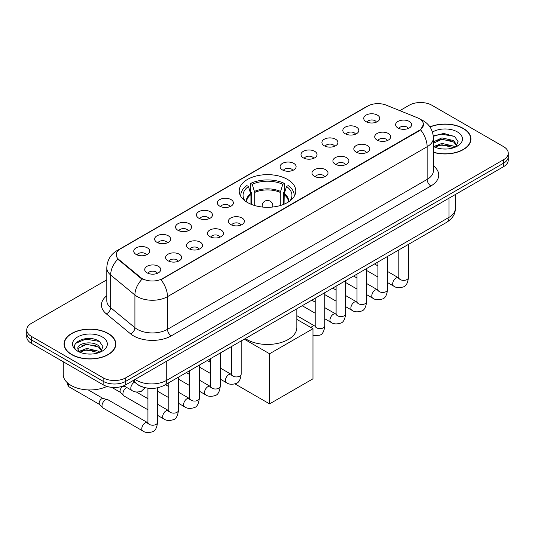 <?xml version="1.0" encoding="UTF-8"?>
<svg xmlns="http://www.w3.org/2000/svg" width="535" height="535" viewBox="0 0 535 535"><rect width="100%" height="100%" fill="white"/><g stroke="black" fill="none" stroke-linecap="round" stroke-linejoin="round"><path stroke-width="0.8" d="M287.502 179.426A28.288 16.331 0 0 0 256.673 175.888A28.288 16.331 0 0 0 239.212 190.975A28.288 16.331 0 0 0 247.498 202.524A28.288 16.331 0 0 0 278.327 206.062A28.288 16.331 0 0 0 295.788 190.975A28.288 16.331 0 0 0 287.502 179.426M345.169 133.717A8.005 4.621 180 0 1 343.577 132.406A8.005 4.621 180 0 1 346.232 126.661A8.005 4.621 180 0 1 356.491 127.176A8.005 4.621 180 0 1 358.076 132.406A8.005 4.621 180 0 1 345.169 133.717M355.514 134.191A4.802 2.775 0 0 0 354.223 132.84A4.802 2.775 0 0 0 349.495 132.138A4.802 2.775 0 0 0 346.145 134.191M324.257 145.787A8.005 4.621 180 0 1 322.672 144.477A8.005 4.621 180 0 1 325.32 138.732A8.005 4.621 180 0 1 335.579 139.247A8.005 4.621 180 0 1 337.17 144.477A8.005 4.621 180 0 1 324.257 145.787M334.609 146.262A4.802 2.775 0 0 0 333.318 144.911A4.802 2.775 0 0 0 328.584 144.209A4.802 2.775 0 0 0 325.233 146.262M303.352 157.858A8.005 4.621 180 0 1 301.767 156.548A8.005 4.621 180 0 1 304.415 150.803A8.005 4.621 180 0 1 314.674 151.318A8.005 4.621 180 0 1 316.265 156.548A8.005 4.621 180 0 1 303.352 157.858M313.697 158.333A4.802 2.775 0 0 0 312.413 156.982A4.802 2.775 0 0 0 307.678 156.28A4.802 2.775 0 0 0 304.328 158.333M282.447 169.929A8.005 4.621 180 0 1 280.855 168.619A8.005 4.621 180 0 1 283.51 162.874A8.005 4.621 180 0 1 293.768 163.389A8.005 4.621 180 0 1 295.353 168.619A8.005 4.621 180 0 1 282.447 169.929M292.792 170.404A4.802 2.775 0 0 0 291.501 169.053A4.802 2.775 0 0 0 286.773 168.351A4.802 2.775 0 0 0 283.423 170.404M219.724 206.142A8.005 4.621 180 0 1 218.133 204.831A8.005 4.621 180 0 1 220.788 199.087A8.005 4.621 180 0 1 231.046 199.602A8.005 4.621 180 0 1 232.631 204.831A8.005 4.621 180 0 1 219.724 206.142M230.07 206.617A4.802 2.775 0 0 0 228.779 205.266A4.802 2.775 0 0 0 224.045 204.564A4.802 2.775 0 0 0 220.694 206.617M198.813 218.213A8.005 4.621 180 0 1 197.228 216.902A8.005 4.621 180 0 1 199.876 211.158A8.005 4.621 180 0 1 210.135 211.673A8.005 4.621 180 0 1 211.726 216.902A8.005 4.621 180 0 1 198.813 218.213M209.158 218.688A4.802 2.775 0 0 0 207.874 217.337A4.802 2.775 0 0 0 203.139 216.635A4.802 2.775 0 0 0 199.789 218.688M177.908 230.284A8.005 4.621 180 0 1 176.316 228.973A8.005 4.621 180 0 1 178.971 223.229A8.005 4.621 180 0 1 189.229 223.744A8.005 4.621 180 0 1 190.814 228.973A8.005 4.621 180 0 1 177.908 230.284M188.253 230.759A4.802 2.775 0 0 0 186.962 229.408A4.802 2.775 0 0 0 182.234 228.706A4.802 2.775 0 0 0 178.884 230.759M156.996 242.355A8.005 4.621 180 0 1 155.411 241.044A8.005 4.621 180 0 1 158.059 235.3A8.005 4.621 180 0 1 168.318 235.815A8.005 4.621 180 0 1 169.909 241.044A8.005 4.621 180 0 1 156.996 242.355M167.348 242.83A4.802 2.775 0 0 0 166.057 241.479A4.802 2.775 0 0 0 161.323 240.777A4.802 2.775 0 0 0 157.972 242.83M136.091 254.426A8.005 4.621 180 0 1 134.506 253.115A8.005 4.621 180 0 1 137.154 247.371A8.005 4.621 180 0 1 147.413 247.886A8.005 4.621 180 0 1 149.004 253.115A8.005 4.621 180 0 1 136.091 254.426M146.436 254.901A4.802 2.775 0 0 0 145.145 253.55A4.802 2.775 0 0 0 140.417 252.848A4.802 2.775 0 0 0 137.067 254.901M366.074 121.646A8.005 4.621 180 0 1 364.489 120.335A8.005 4.621 180 0 1 367.137 114.59A8.005 4.621 180 0 1 377.396 115.105A8.005 4.621 180 0 1 378.987 120.335A8.005 4.621 180 0 1 366.074 121.646M376.419 122.12A4.802 2.775 0 0 0 375.135 120.77A4.802 2.775 0 0 0 370.401 120.067A4.802 2.775 0 0 0 367.05 122.12M377.055 140.056A8.005 4.621 180 0 1 375.47 138.746A8.005 4.621 180 0 1 378.118 133.001A8.005 4.621 180 0 1 388.377 133.516A8.005 4.621 180 0 1 389.968 138.746A8.005 4.621 180 0 1 377.055 140.056M387.407 140.531A4.802 2.775 0 0 0 386.116 139.18A4.802 2.775 0 0 0 381.381 138.478A4.802 2.775 0 0 0 378.031 140.531M356.149 152.127A8.005 4.621 180 0 1 354.565 150.816A8.005 4.621 180 0 1 357.213 145.072A8.005 4.621 180 0 1 367.471 145.587A8.005 4.621 180 0 1 369.063 150.816A8.005 4.621 180 0 1 356.149 152.127M366.495 152.602A4.802 2.775 0 0 0 365.204 151.251A4.802 2.775 0 0 0 360.476 150.549A4.802 2.775 0 0 0 357.126 152.602M335.244 164.198A8.005 4.621 180 0 1 333.653 162.887A8.005 4.621 180 0 1 336.308 157.143A8.005 4.621 180 0 1 346.566 157.658A8.005 4.621 180 0 1 348.151 162.887A8.005 4.621 180 0 1 335.244 164.198M345.59 164.673A4.802 2.775 0 0 0 344.299 163.322A4.802 2.775 0 0 0 339.564 162.62A4.802 2.775 0 0 0 336.221 164.673M314.333 176.269A8.005 4.621 180 0 1 312.748 174.958A8.005 4.621 180 0 1 315.396 169.214A8.005 4.621 180 0 1 325.654 169.729A8.005 4.621 180 0 1 327.246 174.958A8.005 4.621 180 0 1 314.333 176.269M324.678 176.744A4.802 2.775 0 0 0 323.394 175.393A4.802 2.775 0 0 0 318.659 174.691A4.802 2.775 0 0 0 315.309 176.744M230.705 224.553A8.005 4.621 180 0 1 229.114 223.242A8.005 4.621 180 0 1 231.769 217.498A8.005 4.621 180 0 1 242.027 218.012A8.005 4.621 180 0 1 243.612 223.242A8.005 4.621 180 0 1 230.705 224.553M241.051 225.028A4.802 2.775 0 0 0 239.76 223.677A4.802 2.775 0 0 0 235.032 222.975A4.802 2.775 0 0 0 231.682 225.028M209.794 236.624A8.005 4.621 180 0 1 208.209 235.313A8.005 4.621 180 0 1 210.857 229.568A8.005 4.621 180 0 1 221.115 230.083A8.005 4.621 180 0 1 222.707 235.313A8.005 4.621 180 0 1 209.794 236.624M220.146 237.099A4.802 2.775 0 0 0 218.855 235.748A4.802 2.775 0 0 0 214.12 235.046A4.802 2.775 0 0 0 210.77 237.099M188.888 248.695A8.005 4.621 180 0 1 187.297 247.384A8.005 4.621 180 0 1 189.952 241.639A8.005 4.621 180 0 1 200.21 242.154A8.005 4.621 180 0 1 201.802 247.384A8.005 4.621 180 0 1 188.888 248.695M199.234 249.17A4.802 2.775 0 0 0 197.943 247.819A4.802 2.775 0 0 0 193.215 247.116A4.802 2.775 0 0 0 189.865 249.17M167.983 260.766A8.005 4.621 180 0 1 166.392 259.455A8.005 4.621 180 0 1 169.047 253.71A8.005 4.621 180 0 1 179.305 254.225A8.005 4.621 180 0 1 180.89 259.455A8.005 4.621 180 0 1 167.983 260.766M178.329 261.24A4.802 2.775 0 0 0 177.038 259.89A4.802 2.775 0 0 0 172.303 259.187A4.802 2.775 0 0 0 168.953 261.24M147.071 272.837A8.005 4.621 180 0 1 145.487 271.526A8.005 4.621 180 0 1 148.135 265.781A8.005 4.621 180 0 1 158.393 266.296A8.005 4.621 180 0 1 159.985 271.526A8.005 4.621 180 0 1 147.071 272.837M157.417 273.311A4.802 2.775 0 0 0 156.133 271.961A4.802 2.775 0 0 0 151.398 271.258A4.802 2.775 0 0 0 148.048 273.311M397.966 127.985A8.005 4.621 180 0 1 396.375 126.675A8.005 4.621 180 0 1 399.03 120.93A8.005 4.621 180 0 1 409.288 121.445A8.005 4.621 180 0 1 410.873 126.675A8.005 4.621 180 0 1 397.966 127.985M408.312 128.46A4.802 2.775 0 0 0 407.021 127.109A4.802 2.775 0 0 0 402.293 126.407A4.802 2.775 0 0 0 398.943 128.46M417.287 117.707A14.412 8.319 180 0 1 419.213 118.636A14.412 8.319 180 0 1 423.432 124.521A14.412 8.319 180 0 1 419.213 130.4L162.587 278.568A14.412 8.319 180 0 1 140.591 277.458L118.83 259.515A14.412 8.319 180 0 1 116.222 254.74A14.412 8.319 180 0 1 120.449 248.855L367.759 106.077A14.412 8.319 180 0 1 386.21 105.141L417.287 117.707M143.815 387.347A16.01 9.242 180 0 1 137.348 384.317M433.39 152.348A25.887 14.947 0 0 0 470.947 139.006A25.887 14.947 0 0 0 463.37 128.44A25.887 14.947 0 0 0 429.926 126.889M108.237 333.472A25.887 14.947 0 0 0 80.029 330.235A25.887 14.947 0 0 0 64.053 344.038A25.887 14.947 0 0 0 71.63 354.611A25.887 14.947 0 0 0 99.844 357.848A25.887 14.947 0 0 0 115.821 344.038A25.887 14.947 0 0 0 108.237 333.472M64.32 345.389A25.887 14.947 0 0 0 64.227 345.784M423.432 124.521L420.61 129.818L419.213 130.834L160.961 279.725A18.678 10.787 60 0 1 167.488 296.651A21.346 12.325 180 0 1 137.301 296.651A21.346 12.325 180 0 1 134.907 295.006L110.658 275.01A21.346 12.325 180 0 1 106.799 267.941L106.799 300.623A21.346 12.325 0 0 0 110.658 307.699L134.907 327.688A21.346 12.325 0 0 0 137.301 329.333A21.346 12.325 0 0 0 167.488 329.333L427.137 179.426A21.346 12.325 0 0 0 433.39 170.712L433.39 138.03A21.346 12.325 180 0 1 427.137 146.744A18.678 10.787 -120 0 0 420.61 129.818M106.799 279.832L31.438 323.341A16.01 9.242 0 0 0 26.75 329.881L26.75 336.849A16.01 9.242 0 0 0 31.438 343.39L103.141 384.785L103.141 381.301A16.01 9.242 0 0 0 125.785 381.301L503.562 163.195A16.01 9.242 0 0 0 508.25 156.661A16.01 9.242 0 0 1 503.562 163.195L125.785 381.301A16.01 9.242 0 0 1 103.141 381.301L31.438 339.899L103.141 381.301L103.141 377.81A16.01 9.242 0 0 0 125.785 377.81L503.562 159.711A16.01 9.242 0 0 0 508.25 153.17A16.01 9.242 0 0 0 503.562 146.637L431.859 105.234A16.01 9.242 0 0 0 409.215 105.234L399.839 110.651M26.75 333.365A16.01 9.242 0 0 0 31.438 339.899A16.01 9.242 0 0 1 26.75 333.365M143.828 279.725L140.591 278.086L117.861 259.161A18.678 12.492 129.5 0 0 110.658 275.01L110.658 307.699A5.337 3.571 -50.5 0 1 106.291 313.824A26.683 15.408 180 0 1 106.799 295.741M26.75 329.881A16.01 9.242 0 0 0 31.438 336.415L103.141 377.81M115.647 345.784A25.887 14.947 0 0 0 115.553 345.389M470.773 140.752A25.887 14.947 0 0 0 470.68 140.357M103.141 384.785A16.01 9.242 0 0 0 125.785 384.785L503.562 166.679A16.01 9.242 0 0 0 508.25 160.146L508.25 153.17M433.39 152.174A25.62 14.793 0 0 0 470.68 139.006A25.62 14.793 0 0 0 463.176 128.554A25.62 14.793 0 0 0 430.026 127.036M442.171 148.917L446.197 149.031M434.173 146.363L441.943 143.4L453.593 146.122L455.004 147.252M434.888 147.105L441.943 144.784L453.847 147.68M433.39 145.119A12.064 6.962 0 0 0 434.995 147.205M433.39 141.909L441.943 137.863L453.593 140.591L457.057 145.38M433.39 143.293L441.943 139.247L453.593 141.976L456.783 145.734M433.39 146.456A17.401 10.045 0 0 0 457.365 146.115A17.401 10.045 0 0 0 457.365 131.904A17.401 10.045 0 0 0 432.467 132.078M455.419 147.085L458.141 141.735L454.696 136.539L443.849 133.429L433.283 135.977M434.293 146.898L433.39 145.935M433.317 136.311L440.994 134.091L454.456 136.378M437.155 140.317L440.994 139.622L450.604 140.451M437.155 145.854L440.994 145.159L450.604 145.981M71.824 354.498A25.62 14.793 0 0 0 99.737 357.708A25.62 14.793 0 0 0 115.553 344.038A25.62 14.793 0 0 0 108.05 333.586A25.62 14.793 0 0 0 80.13 330.376A25.62 14.793 0 0 0 64.32 344.038A25.62 14.793 0 0 0 71.824 354.498M63.25 361.754L63.25 374.547A26.683 15.408 0 0 0 71.068 385.441A26.683 15.408 0 0 0 106.953 386.41M87.044 353.949L91.064 354.063M79.046 351.395L86.817 348.432L98.467 351.154L99.871 352.284M79.762 352.137L86.817 349.816L98.714 352.712M79.167 351.93L77.923 349.007A12.064 6.962 0 0 0 79.869 352.231M101.931 350.405L98.467 345.623C91.224 340.22 76.331 343.55 77.923 349.007L77.876 348.479M77.95 349.181L78.284 348.278L86.817 344.279L98.467 347.008L101.657 350.766M100.286 352.117L103.014 346.767L99.563 341.571C87.359 332.797 65.665 344.353 78.19 351.448L78.812 351.823M102.238 336.936A17.401 10.045 0 0 0 77.635 336.936A17.401 10.045 0 0 0 77.635 351.147A17.401 10.045 0 0 0 102.238 351.147A17.401 10.045 0 0 0 102.238 336.936M75.649 343.316L85.867 339.123L99.329 341.41M82.029 345.349L85.867 344.654L95.477 345.476M82.029 350.886L85.867 350.191L95.477 351.013M250.942 204.216L250.942 194.6L248.434 186.501A24.443 14.111 0 0 0 244.421 199.983A24.443 14.111 0 0 0 245.043 200.906M251.557 204.464L251.557 192.667L250.614 192.118L250.614 183.405A26.683 15.408 0 0 1 284.386 183.405L282.794 184.321A24.443 14.111 0 0 0 252.206 184.321L254.713 192.426L254.713 205.54M280.286 205.54L280.286 192.426L282.794 184.321M245.284 338.581A29.351 16.946 0 0 0 246.742 339.491A29.351 16.946 0 0 0 278.735 343.162A29.351 16.946 0 0 0 296.851 327.507L296.851 308.809M284.386 183.405L284.386 192.118L283.443 192.667L283.443 204.464M248.434 186.501L246.836 185.585A26.683 15.408 0 0 0 240.817 195.335A26.683 15.408 0 0 0 240.89 196.519M252.206 184.321L250.614 183.405M294.11 196.519A26.683 15.408 0 0 0 294.183 195.335A26.683 15.408 0 0 0 288.164 185.585L286.566 186.501L284.239 193.576L284.058 204.216M289.957 200.906A24.443 14.111 0 0 0 290.579 199.983A24.443 14.111 0 0 0 286.566 186.501M269.573 403.878L269.573 353.762L312.975 328.704L312.975 378.82L269.573 403.878L234.985 383.903M209.192 361.633L209.192 359.42M269.573 353.762L244.281 339.157M296.851 319.395L312.975 328.704M147.927 409.783L123.913 395.92A4.802 2.775 -60 0 1 123.531 395.612A4.802 2.775 -60 0 1 122.923 393.72A4.802 2.775 -60 0 1 126.313 387.835A4.802 2.775 -60 0 1 126.882 387.567M123.531 395.612L120.529 392.362A3.471 2.006 -60 0 1 120.087 390.998A3.471 2.006 -60 0 1 122.542 386.752A3.471 2.006 -60 0 1 123.946 386.444L125.585 386.818M157.537 387.828L157.537 422.436C156.882 428.013 155.15 431.13 152.355 431.785C148.389 433.016 145.199 432.735 142.785 430.956L103.008 407.991A4.802 2.775 -60 0 1 102.62 407.683A4.802 2.775 -60 0 1 102.011 405.791A4.802 2.775 -60 0 1 105.408 399.906A4.802 2.775 -60 0 1 107.348 399.491A4.802 2.775 -60 0 1 107.809 399.672L147.914 422.81M102.62 407.683L99.624 404.433A3.471 2.006 -60 0 1 99.182 403.069A3.471 2.006 -60 0 1 101.637 398.822A3.471 2.006 -60 0 1 103.034 398.515L107.348 399.491M118.83 259.515L118.83 260.144M140.591 277.458L140.591 278.086M162.587 278.568L162.587 278.996M419.213 130.4L419.213 130.834M171.267 335.873A5.337 3.083 60 0 1 167.488 329.333L167.488 296.651L427.137 146.744L427.137 179.426A5.337 3.083 60 0 0 430.909 185.966L171.267 335.873A26.683 15.408 180 0 1 133.523 335.873A26.683 15.408 180 0 1 130.533 333.813L106.291 313.824M433.39 138.03C433.029 130.353 429.659 124.595 423.272 120.763L420.577 119.445A18.678 8.747 112 0 0 420.323 119.358M118.857 249.945A18.678 10.787 -120 0 0 116.924 250.674C110.538 254.513 107.16 260.264 106.799 267.941M116.924 250.674L366.187 106.766A18.678 10.787 60 0 1 367.605 106.164M142.183 279.076A18.678 12.492 129.5 0 0 134.907 295.006L134.907 327.688A5.337 3.571 -50.5 0 1 130.533 333.813M433.39 165.823A26.683 15.408 180 0 1 430.909 185.966M125.785 377.81L125.785 384.785M503.562 159.711L503.562 166.679M31.438 336.415L31.438 343.39M135.108 379.402A21.346 12.325 0 0 0 136.545 380.318A21.346 12.325 0 0 0 166.733 380.318L449.026 217.344A21.346 12.325 0 0 0 455.278 208.623C455.439 213.92 452.617 218.454 446.819 222.226L164.526 385.207A10.673 6.166 60 0 0 166.733 380.318L166.733 361.145M449.026 198.164L449.026 217.344A10.673 6.166 60 0 1 446.819 222.226M134.245 379.904A10.673 7.142 129.5 0 0 136.104 383.374L132.861 380.699M250.942 194.6A20.918 12.078 0 0 0 246.582 201.969M280.286 192.426A20.918 12.078 0 0 0 254.713 192.426M250.761 193.576A21.173 12.225 0 0 0 246.367 201.835M280.467 191.396A21.173 12.225 0 0 0 254.533 191.396M288.632 201.835A21.173 12.225 0 0 0 284.239 193.576M288.418 201.969A20.918 12.078 0 0 0 284.058 194.6M262.638 207.065A5.337 3.083 180 0 1 262.163 205.794L262.163 207.012M272.837 207.012L272.837 205.794A5.337 3.083 180 0 1 272.362 207.065M408.432 244.388L408.432 277.585A4.802 2.775 180 0 1 406.801 279.665A4.802 2.775 180 0 1 400.227 279.551A4.802 2.775 180 0 1 398.822 277.585L398.669 278.621L399.097 278.267M408.432 277.585C407.77 283.162 406.045 286.278 403.25 286.934C399.277 288.164 396.087 287.883 393.68 286.105A4.802 2.775 -60 0 1 392.937 282.253A4.802 2.775 -60 0 1 396.081 278.026A4.802 2.775 -60 0 1 396.295 277.906A4.802 2.775 -60 0 1 398.481 277.785L398.809 277.959M387.521 256.459L387.521 289.656A4.802 2.775 180 0 1 385.895 291.736A4.802 2.775 180 0 1 379.322 291.622A4.802 2.775 180 0 1 377.917 289.656L377.763 290.692L378.191 290.338M387.521 289.656C386.865 295.233 385.133 298.349 382.338 299.005C378.372 300.235 375.182 299.954 372.768 298.176A4.802 2.775 -60 0 1 372.032 294.324A4.802 2.775 -60 0 1 375.169 290.097A4.802 2.775 -60 0 1 375.383 289.977A4.802 2.775 -60 0 1 377.57 289.856L377.904 290.03M366.615 268.53L366.615 301.727A4.802 2.775 180 0 1 364.99 303.806A4.802 2.775 180 0 1 358.417 303.693A4.802 2.775 180 0 1 357.005 301.727L356.852 302.763L357.28 302.409M366.615 301.727C365.953 307.304 364.228 310.42 361.433 311.076C357.467 312.306 354.277 312.025 351.863 310.246A4.802 2.775 -60 0 1 351.127 306.394A4.802 2.775 -60 0 1 354.264 302.168A4.802 2.775 -60 0 1 354.478 302.048A4.802 2.775 -60 0 1 356.664 301.927L356.992 302.101M345.704 280.601L345.704 313.798A4.802 2.775 180 0 1 344.079 315.877A4.802 2.775 180 0 1 337.505 315.764A4.802 2.775 180 0 1 336.1 313.798L335.947 314.834L336.375 314.48M345.704 313.798C345.048 319.375 343.323 322.491 340.527 323.147C336.555 324.377 333.365 324.096 330.951 322.317A4.802 2.775 -60 0 1 330.215 318.465A4.802 2.775 -60 0 1 333.358 314.239A4.802 2.775 -60 0 1 333.566 314.119A4.802 2.775 -60 0 1 335.759 313.998L336.087 314.172M324.798 292.672L324.798 325.868A4.802 2.775 180 0 1 323.173 327.948A4.802 2.775 180 0 1 316.6 327.835A4.802 2.775 180 0 1 315.195 325.868L315.035 326.905L315.469 326.551M310.975 327.547A4.802 2.775 -60 0 1 312.447 326.31A4.802 2.775 -60 0 1 312.661 326.189A4.802 2.775 -60 0 1 314.847 326.069L315.175 326.243M241.171 340.955L241.171 374.152A4.802 2.775 180 0 1 239.54 376.232A4.802 2.775 180 0 1 232.966 376.118A4.802 2.775 180 0 1 231.561 374.152L231.408 375.189L231.836 374.834M241.171 374.152C240.509 379.73 238.784 382.846 235.988 383.501C232.016 384.732 228.826 384.451 226.412 382.672A4.802 2.775 -60 0 1 225.676 378.82A4.802 2.775 -60 0 1 228.82 374.594A4.802 2.775 -60 0 1 229.034 374.473A4.802 2.775 -60 0 1 231.22 374.353L231.548 374.527M220.26 353.026L220.26 386.223A4.802 2.775 180 0 1 218.634 388.303A4.802 2.775 180 0 1 212.061 388.189A4.802 2.775 180 0 1 210.656 386.223L210.502 387.26L210.93 386.905M220.26 386.223C219.604 391.801 217.872 394.917 215.077 395.572C211.111 396.803 207.921 396.522 205.507 394.743A4.802 2.775 -60 0 1 204.771 390.891A4.802 2.775 -60 0 1 207.908 386.665A4.802 2.775 -60 0 1 208.122 386.544A4.802 2.775 -60 0 1 210.309 386.424L210.636 386.598M199.354 365.097L199.354 398.294A4.802 2.775 180 0 1 197.729 400.374A4.802 2.775 180 0 1 191.155 400.26A4.802 2.775 180 0 1 189.744 398.294L189.591 399.331L190.019 398.976M199.354 398.294C198.692 403.871 196.967 406.988 194.172 407.643C190.206 408.874 187.016 408.593 184.602 406.814A4.802 2.775 -60 0 1 183.866 402.962A4.802 2.775 -60 0 1 187.003 398.736A4.802 2.775 -60 0 1 187.217 398.615A4.802 2.775 -60 0 1 189.403 398.495L189.731 398.669M178.443 377.168L178.443 410.365A4.802 2.775 180 0 1 176.817 412.445A4.802 2.775 180 0 1 170.244 412.331A4.802 2.775 180 0 1 168.839 410.365L168.685 411.402L169.113 411.047M178.443 410.365C177.787 415.942 176.062 419.059 173.266 419.714C169.294 420.945 166.104 420.664 163.69 418.885A4.802 2.775 -60 0 1 162.954 415.033A4.802 2.775 -60 0 1 166.091 410.806A4.802 2.775 -60 0 1 166.305 410.686A4.802 2.775 -60 0 1 168.498 410.566L168.826 410.74M157.537 422.436A4.802 2.775 180 0 1 155.912 424.516A4.802 2.775 180 0 1 149.339 424.402A4.802 2.775 180 0 1 147.927 422.436L147.774 423.473L148.208 423.118M142.785 430.956A4.802 2.775 -60 0 1 142.049 427.104A4.802 2.775 -60 0 1 145.186 422.877A4.802 2.775 -60 0 1 145.4 422.757A4.802 2.775 -60 0 1 147.586 422.637M99.744 404.567L69.182 386.919A3.471 2.006 -60 0 1 68.727 383.896M123.772 385.768L131.804 390.41A4.802 2.775 -60 0 1 131.068 386.558A4.802 2.775 -60 0 1 134.205 382.324A4.802 2.775 -60 0 1 134.419 382.211A4.802 2.775 -60 0 1 134.593 382.124M366.187 106.766L369.611 105.168M164.526 385.207C155.932 389.52 147.346 389.52 138.752 385.207L136.104 383.374M455.278 208.623L455.278 194.553M470.68 141.153L470.68 139.006M115.553 346.178L115.553 344.038M64.32 346.178L64.32 344.038M240.817 196.392L240.817 195.335M294.183 196.392L294.183 195.335M272.837 205.794A5.337 5.337 0 0 0 264.832 201.167A5.337 5.337 0 0 0 262.163 205.794M393.68 286.105L387.521 282.554M377.917 277.003L366.615 270.483M398.822 249.939L398.822 277.585M398.481 277.785L387.521 271.459M377.917 265.915L374.533 263.962M372.768 298.176L366.615 294.624M357.005 289.074L345.704 282.554M377.917 262.01L377.917 289.656M377.57 289.856L366.615 283.53M357.005 277.986L353.628 276.033M351.863 310.246L345.704 306.695M336.1 301.145L324.798 294.624M357.005 274.08L357.005 301.727M356.664 301.927L345.704 295.601M336.1 290.057L332.716 288.104M330.951 322.317L324.798 318.766M315.195 313.216L302.201 305.719M336.1 286.151L336.1 313.798M335.759 313.998L324.798 307.672M315.195 302.128L311.811 300.175M324.798 325.868C324.143 331.446 322.411 334.562 319.616 335.218L312.975 335.652M315.195 298.222L315.195 325.868M314.847 326.069L296.851 315.677M226.412 382.672L220.26 379.121M210.656 373.57L199.354 367.05M231.561 346.506L231.561 374.152M231.22 374.353L220.26 368.026M210.656 362.483L207.272 360.53M205.507 394.743L199.354 391.192M189.744 385.641L178.443 379.121M210.656 358.577L210.656 386.223M210.309 386.424L199.354 380.097M189.744 374.553L186.361 372.601M184.602 406.814L178.443 403.263M168.839 397.712L157.537 391.192M189.744 370.648L189.744 398.294M189.403 398.495L178.443 392.168M168.839 386.624L165.455 384.672M163.69 418.885L157.537 415.334M111.755 387.36L120.656 392.496M168.839 382.719L168.839 410.365M168.498 410.566L157.537 404.239M147.927 398.695L136.338 392.001M123.244 385.982L124.12 386.491M147.927 388.203L147.927 422.436M88.255 389.921L103.215 398.562M69.182 386.919L67.557 384.792L67.577 382.96M131.804 390.41C134.171 392.182 137.361 392.456 141.374 391.239L145.132 387.694"/></g></svg>

